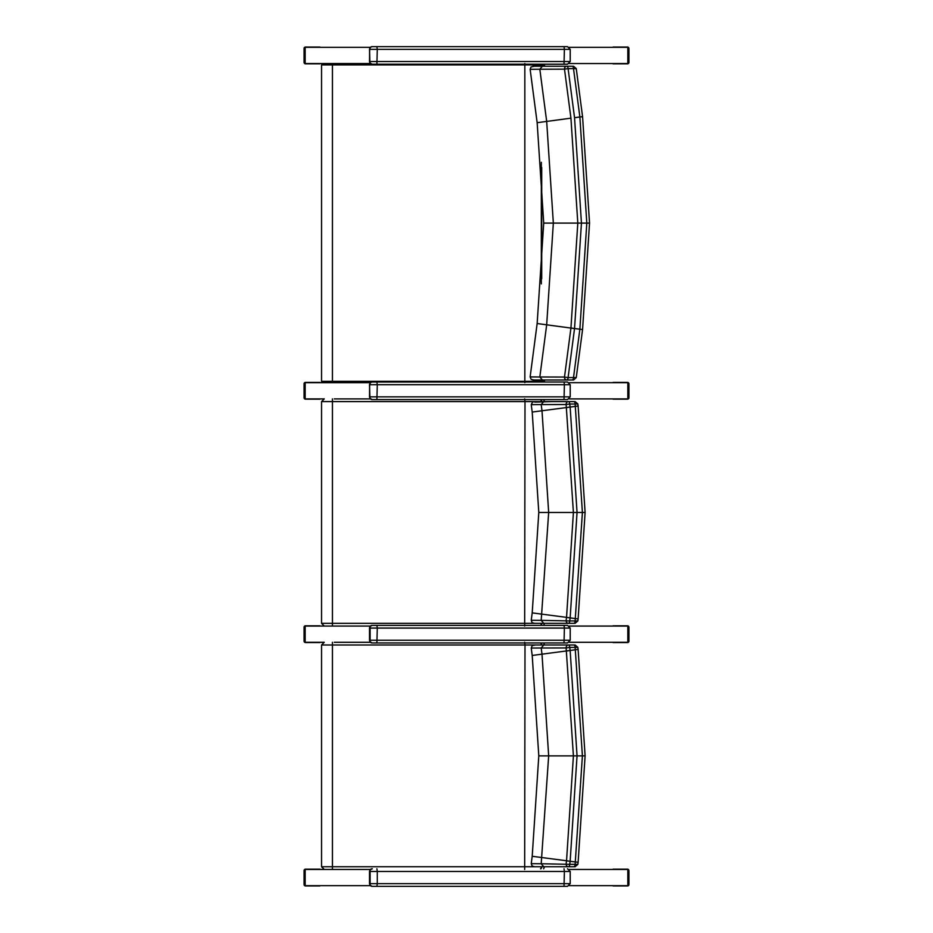 <?xml version="1.0" encoding="UTF-8"?>
<svg xmlns="http://www.w3.org/2000/svg" width="933" height="933" viewBox="0 0 933 933"><rect width="100%" height="100%" fill="white"/><g stroke="black" fill="none" stroke-linecap="round" stroke-linejoin="round"><path stroke-width="1.4" d="M575.883 377.515L568.104 377.585A2.706 1.318 90 0 1 566.786 379.964A2.706 2.298 -90 0 1 564.5 377.049L539.834 376.967L542.388 379.964L532.848 379.964L548.872 379.964M549.117 379.964L550.248 379.964M572.932 66.255L532.848 66.255L542.388 66.255L539.834 69.24L564.5 69.159A2.706 2.298 -90 0 1 566.786 66.255L542.388 66.255M551.601 379.964L572.932 379.964M575.883 68.692L573.515 68.634A2.706 1.318 -90 0 0 572.197 66.255L566.786 66.255A2.706 1.318 90 0 1 568.104 68.634L573.515 68.634A2375.465 11.744 82.5 0 0 579.871 116.998L586.81 223.104L579.871 329.209A2375.465 11.744 97.5 0 0 573.515 377.585A2.706 1.318 90 0 1 572.197 379.964L549.759 379.964M542.388 379.964L572.197 379.964M570.949 327.996L574.541 328.509L581.446 223.104L574.541 117.663A2378.567 11.756 -97.5 0 1 568.104 68.634L564.5 69.159A2377.669 11.756 82.5 0 0 570.938 118.176L577.807 223.104L570.938 328.043A2377.669 11.756 97.5 0 0 564.5 377.049L568.104 377.585A2378.567 11.756 -82.5 0 1 574.541 328.556L546.68 324.812A2323.73 11.488 -82.5 0 0 539.834 376.967L530.142 376.909L531.192 379.416L533.921 379.964M530.142 376.909L537.151 323.518L546.68 324.812L553.339 223.104L546.68 121.407A2323.73 11.488 -97.5 0 1 539.834 69.24L530.142 69.31L531.029 66.931L534.317 66.255M537.151 323.518L543.729 223.104L589.539 223.104L582.565 116.637L576.256 68.61M573.387 66.255L572.197 66.255M549.071 66.255L550.307 66.255M574.541 117.698L582.192 116.695M524.836 63.549L524.836 382.67M323.016 63.549L370.529 63.549M332.428 63.549L332.44 64.902L544.545 64.902L544.371 64.225M544.359 381.994L544.545 381.317L321.547 381.317L322.9 382.67L351.205 382.67M331.81 382.67L322.9 382.67M544.545 64.902L544.545 66.255M544.545 379.964L544.545 381.317M369.538 49.099L370.763 47.047A2.706 2.682 -90 0 1 372.162 46.65L567.462 46.65M369.526 61.66L369.876 62.943L372.162 64.225L567.509 64.225L372.162 64.225A2.706 2.682 -90 0 1 369.876 62.943L369.526 49.227L370.518 47.221L372.162 46.65M570.145 61.52L369.538 61.52L370.109 62.768M369.538 384.443L370.763 382.39A2.706 2.682 -90 0 1 372.162 381.994L567.462 381.994M369.526 397.003L369.876 398.286L372.162 399.569L567.509 399.569L372.162 399.569A2.706 2.682 -90 0 1 369.876 398.286L369.526 384.571L370.518 382.565L372.162 381.994M570.145 396.863L369.538 396.863L370.109 398.111M554.097 623.349L572.745 623.349M572.745 401.598L568.407 401.598A2.706 2.286 90 0 0 566.133 404.537L569.736 404.024A2.706 1.341 -90 0 0 568.407 401.598L543.741 401.598L541.198 404.595L566.133 404.537L573.41 512.474L566.541 617.366L570.145 617.879L577.049 512.474L570.145 407.068L566.541 407.581M534.889 402.1L551.695 401.598M554.097 401.598L550.902 401.598M543.741 623.349L573.807 623.349A2.706 1.341 -90 0 0 575.136 620.935L569.736 620.935L570.133 617.926L566.529 617.413L566.133 620.41A2.706 2.286 90 0 0 568.407 623.349A2.706 1.341 -90 0 0 569.736 620.935L541.198 620.352L543.741 623.349L533.921 623.349L551.625 623.349M541.187 620.363L531.239 620.293L532.102 622.661L534.737 623.349M541.198 620.352L548.674 512.474L542.003 410.765L570.145 407.068L569.736 404.024L577.469 404.012M574.973 401.598L573.807 401.598A2.706 1.341 90 0 1 575.136 404.024L582.402 512.474L575.136 620.935L577.469 620.935M573.807 401.598L568.407 401.598M531.239 404.654L532.207 412.059L542.003 410.765L541.187 404.584L531.239 404.654L532.65 401.913L536.487 401.598M543.741 401.598L524.999 401.598L524.673 626.055M566.541 617.366L532.207 612.888L538.796 512.474L585.108 512.474L578.122 618.941L577.854 621.005L574.973 623.349M570.133 617.926L575.451 618.579L570.145 617.879M550.902 623.349L575.171 623.349M524.673 398.892L524.999 401.598L332.44 401.598L332.44 623.349L321.547 623.349L324.252 626.055L370.378 626.055M370.529 398.892L334.294 398.892M544.545 401.598L543.647 399.569M543.647 625.378L544.545 623.349M324.078 398.892L305.173 398.892L305.173 382.67L370.529 382.67M569.293 382.67L627.816 382.67L627.816 398.892L569.293 398.892M554.097 866.745L572.745 866.745M572.745 644.995L568.407 644.995A2.706 2.286 90 0 0 566.133 647.934L569.736 647.409A2.706 1.341 -90 0 0 568.407 644.995L543.741 644.995L541.198 647.992L566.133 647.934L573.41 755.87L566.541 860.762L570.145 861.276L577.049 755.87L570.145 650.464L566.541 650.977M554.097 644.995L550.902 644.995M551.695 644.995L541.327 644.995A2.706 2.344 -90 0 0 540.522 642.954M543.741 866.745L573.807 866.745A2.706 1.341 -90 0 0 575.136 864.32L569.736 864.32L570.133 861.311L566.529 860.797L566.133 863.806A2.706 2.286 90 0 0 568.407 866.745A2.706 1.341 -90 0 0 569.736 864.32L541.198 863.748L543.741 866.745L533.921 866.745L551.625 866.745M541.187 863.76L531.239 863.69L532.172 866.116L534.737 866.745M541.198 863.748L548.674 755.87L542.003 654.161L570.145 650.464L569.736 647.409L577.469 647.409M574.973 644.995L573.807 644.995A2.706 1.341 90 0 1 575.136 647.409L582.402 755.87L575.136 864.32L577.469 864.331M573.807 644.995L568.407 644.995M531.239 648.05L532.207 655.456L542.003 654.161L541.187 647.98L531.239 648.05L532.195 645.613L535.274 644.995M543.741 644.995L524.999 644.995L524.673 869.451M566.541 860.762L532.207 856.284L538.796 755.87L585.108 755.87L578.122 862.337L577.854 864.401L574.973 866.745M570.133 861.311L575.451 861.975L570.145 861.276M550.902 866.745L575.171 866.745M524.673 642.289L524.999 644.995L332.44 644.995L332.44 866.745L321.547 866.745L324.252 869.451L370.529 869.451M370.541 642.289L334.294 642.289M544.545 644.995L543.636 642.954M543.647 868.775L544.545 866.745M334.294 869.451L324.252 869.451M324.078 642.289L305.173 642.289L305.173 626.066L370.518 626.066M569.305 626.066L627.816 626.066L627.816 642.289L569.282 642.289M370.529 47.326L305.173 47.326L305.173 63.549L322.783 63.549M569.293 63.549L627.816 63.549L627.816 47.326L569.293 47.326M370.529 885.674L305.173 885.674L305.173 869.451L324.078 869.451M569.293 869.451L627.816 869.451L627.816 885.674L569.293 885.674M370.109 626.836L370.109 641.496M369.876 641.659L369.876 641.671A2.706 2.682 -90 0 0 372.162 642.954L567.509 642.954L372.162 642.954L369.876 641.659M369.526 627.956L369.876 626.661A2.706 2.682 -90 0 1 372.162 625.378L567.509 625.378L372.162 625.378L369.876 626.673L369.526 627.956L369.526 640.376M370.109 870.232L370.109 884.892M369.876 885.055L369.876 885.055A2.706 2.682 -90 0 0 372.162 886.35L567.509 886.35L372.162 886.35L369.876 885.055M372.162 868.775L369.876 870.057L369.538 871.48L369.876 870.057A2.706 2.682 -90 0 1 372.162 868.775L372.302 868.775A2.706 2.682 -90 0 0 369.631 871.48L377.27 871.48L376.885 868.775M613.109 63.817L627.571 63.817L611.407 63.549M626.708 63.817L627.547 63.549M627.816 63.281L627.816 47.595M627.547 47.326L611.407 47.326M626.708 47.058L627.571 47.058A1.353 1.318 90 0 1 628.877 48.411L628.877 48.411A1.353 1.353 0 0 0 627.571 47.058L613.109 47.058M628.096 48.411L628.877 48.411L628.877 62.476A1.353 1.318 90 0 1 627.571 63.817A1.353 1.353 0 0 0 628.924 62.476L628.096 62.476M319.891 47.058L305.429 47.058L321.582 47.326M306.292 47.058L305.453 47.326M305.173 47.595L305.173 63.281M305.453 63.549L321.582 63.549M306.292 63.817L305.429 63.817A1.353 1.318 -90 0 1 304.123 62.476L304.123 62.476A1.353 1.353 0 0 0 305.429 63.817L319.891 63.817M304.904 62.476L304.123 62.476L304.123 48.411A1.353 1.318 -90 0 1 305.429 47.058A1.353 1.353 0 0 0 304.076 48.411L304.904 48.411M319.891 382.402L305.429 382.402L321.582 382.67M306.292 382.402L305.453 382.67M305.173 382.938L305.173 398.624M305.453 398.892L321.582 398.892M306.292 399.161L305.429 399.161A1.353 1.318 -90 0 1 304.123 397.82L304.123 397.82A1.353 1.353 0 0 0 305.429 399.161L319.891 399.161M304.904 397.82L304.123 397.82L304.123 383.755A1.353 1.318 -90 0 1 305.429 382.402A1.353 1.353 0 0 0 304.076 383.755L304.904 383.755M613.109 399.161L627.571 399.161L611.407 398.892M626.708 399.161L627.547 398.892M627.816 398.624L627.816 382.938M627.547 382.67L611.407 382.67M626.708 382.402L627.571 382.402A1.353 1.318 90 0 1 628.877 383.755L628.877 383.755A1.353 1.353 0 0 0 627.571 382.402L613.109 382.402M628.096 383.755L628.877 383.755L628.877 397.82A1.353 1.318 90 0 1 627.571 399.161A1.353 1.353 0 0 0 628.924 397.82L628.096 397.82M319.891 625.798L305.429 625.798L321.582 626.066M306.292 625.798L305.453 626.066M305.173 626.335L305.173 642.021M305.453 642.289L321.582 642.289M306.292 642.557L305.429 642.557A1.353 1.318 -90 0 1 304.123 641.204L304.123 641.204A1.353 1.353 0 0 0 305.429 642.557L319.891 642.557M304.904 641.204L304.123 641.204L304.123 627.151A1.353 1.318 -90 0 1 305.429 625.798A1.353 1.353 0 0 0 304.076 627.151L304.904 627.151M613.109 642.557L627.571 642.557L611.407 642.289M626.708 642.557L627.547 642.289M627.816 642.021L627.816 626.335M627.547 626.066L611.407 626.066M626.708 625.798L627.571 625.798A1.353 1.318 90 0 1 628.877 627.151L628.877 627.151A1.353 1.353 0 0 0 627.571 625.798L613.109 625.798M628.096 627.151L628.877 627.151L628.877 641.204A1.353 1.318 90 0 1 627.571 642.557A1.353 1.353 0 0 0 628.924 641.204L628.096 641.204M319.891 869.183L305.429 869.183L321.57 869.451M306.292 869.183L305.476 869.451M305.173 869.731L305.173 885.417M305.441 885.674L321.605 885.674M306.292 885.953L305.429 885.953A1.353 1.318 -90 0 1 304.123 884.601L304.123 884.601A1.353 1.353 0 0 0 305.429 885.953L319.891 885.953M304.904 884.601L304.123 884.601L304.123 870.536A1.353 1.318 -90 0 1 305.429 869.183A1.353 1.353 0 0 0 304.076 870.536L304.904 870.536M613.109 885.953L626.708 885.953L611.395 885.674M627.571 885.953A1.353 1.353 0 0 0 628.924 884.601L628.924 884.601A1.353 1.318 90 0 1 627.571 885.953L626.708 885.953L627.559 885.674M627.816 885.417L627.816 869.731M627.524 869.451L611.43 869.451M626.708 869.183L627.571 869.183A1.353 1.318 90 0 1 628.877 870.536L628.877 870.536A1.353 1.353 0 0 0 627.571 869.183L613.109 869.183M582.192 329.512L574.541 328.509M530.142 69.31L537.151 122.69L570.938 118.176M541.327 66.255L541.327 64.902A1.353 1.178 -90 0 0 541.163 64.225M322.9 63.549L321.547 64.902L332.44 64.902L332.428 382.67M541.711 66.255L541.711 64.902A1.353 1.178 -90 0 0 541.56 64.225M541.327 162.284L541.327 283.924M541.327 379.964L541.327 381.317A1.353 1.178 90 0 1 541.163 381.994M541.711 167.474L541.711 278.745M541.711 379.964L541.711 381.317A1.353 1.178 90 0 1 541.548 381.994M369.538 61.52L369.631 49.356A2.706 2.682 -90 0 1 372.302 46.65M376.885 64.225L377.27 49.356L369.631 49.356L369.631 61.52A2.706 2.682 90 0 0 372.302 64.225M376.885 46.65L377.27 49.356L564.395 49.356L564.022 64.225M567.509 64.225L570.215 61.52L570.215 49.356L564.395 49.356L564.022 46.65M369.538 396.863L369.631 384.699A2.706 2.682 -90 0 1 372.302 381.994M376.885 399.569L377.27 384.699L369.631 384.699L369.631 396.863A2.706 2.682 90 0 0 372.302 399.569M376.885 381.994L377.27 384.699L564.395 384.699L564.022 399.569M567.509 399.569L570.215 396.863L570.215 384.699L564.395 384.699L564.022 381.994M566.529 407.546L570.133 407.033M577.737 406.065L570.145 407.068M577.737 618.882L575.451 618.579M535.274 401.598L541.327 401.598A2.706 2.344 -90 0 0 540.534 399.569M332.416 398.892L332.44 401.598L321.547 401.598L324.252 398.892M541.711 401.598A2.706 2.344 -90 0 0 540.918 399.569M540.534 625.378A2.706 2.344 90 0 0 541.327 623.349L332.44 623.349L332.416 626.055M541.711 623.349A2.706 2.344 90 0 1 540.918 625.378M566.529 650.931L570.133 650.418M577.737 649.461L570.145 650.464M577.737 862.279L575.451 861.975M332.416 642.289L332.44 644.995L321.547 644.995L324.252 642.289M541.711 644.995A2.706 2.344 -90 0 0 540.918 642.954M536.487 866.745L332.44 866.745L332.416 869.451M541.711 866.745A2.706 2.344 90 0 1 540.918 868.775M541.327 866.745A2.706 2.344 90 0 1 540.534 868.775M369.538 628.084L369.631 628.084A2.706 2.682 -90 0 1 372.302 625.378M570.145 640.248L369.631 640.248L369.631 628.084L377.27 628.084L376.885 625.378M376.885 642.954L377.27 628.084L564.395 628.084L564.022 625.378M564.022 642.954L564.395 628.084L570.215 628.084L567.509 625.378M369.538 640.248L369.631 640.248A2.706 2.682 90 0 0 372.302 642.954M369.538 871.48L369.631 883.644A2.706 2.682 90 0 0 372.302 886.35M570.145 883.644L377.27 883.644L377.27 871.48L564.395 871.48L564.022 868.775M564.022 886.35L564.395 871.48L570.215 871.48L567.509 868.775M369.538 883.644L377.27 883.644L376.885 886.35M628.096 870.536L628.877 870.536L628.877 884.601L628.096 884.601M558.354 66.255L553.199 66.255M589.539 223.104L582.565 329.571L576.256 377.608L573.573 379.964M576.256 68.599L573.573 66.255M543.729 223.104L537.151 122.69M321.547 64.902L321.547 381.317M570.215 49.356L567.509 46.65M570.215 384.699L567.509 381.994M585.108 512.474L578.122 406.007L577.854 403.942L575.171 401.598M538.796 512.474L532.207 412.059M531.239 620.293L532.207 612.888M321.547 401.598L321.547 623.349M585.108 755.87L578.122 649.403L577.854 647.339L575.171 644.995M538.796 755.87L532.207 655.456M531.239 863.69L532.207 856.284M321.547 644.995L321.547 866.745M570.215 628.084L570.215 640.248L567.509 642.954M369.526 871.352L369.526 883.773M570.215 871.48L570.215 883.644L567.509 886.35M628.924 62.476L628.924 48.411M304.076 48.411L304.076 62.476M304.076 383.755L304.076 397.82M628.924 397.82L628.924 383.755M304.076 627.151L304.076 641.204M628.924 641.204L628.924 627.151M304.076 870.536L304.076 884.601M628.924 884.601L628.924 870.536"/></g></svg>
